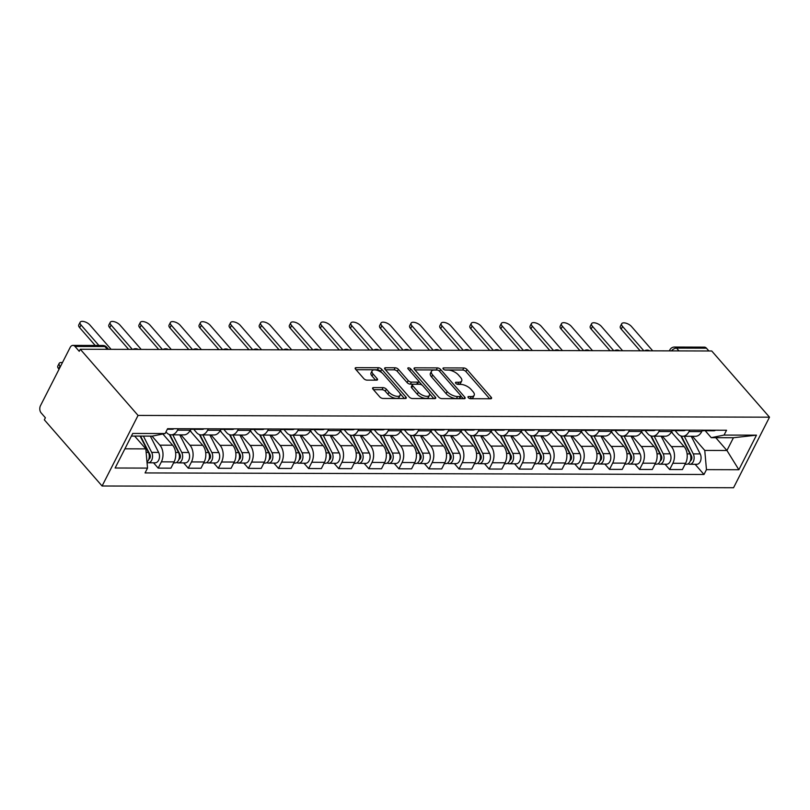 <?xml version="1.0" encoding="UTF-8"?>
<svg xmlns="http://www.w3.org/2000/svg" width="810" height="810" viewBox="0 0 810 810"><rect width="100%" height="100%" fill="white"/><g stroke="black" fill="none" stroke-linecap="round" stroke-linejoin="round"><path stroke-width="1.21" d="M468.251 397.619A1.782 0.8 27 0 0 470.509 398.702L490.627 398.753A2.541 1.144 27 0 0 491.548 398.368A2.541 1.144 27 0 0 491.174 397.214L466.995 369.512A2.541 1.144 27 0 0 463.755 367.963L443.647 367.912A1.782 0.8 27 0 0 442.999 368.185A1.782 0.8 27 0 0 443.262 368.985A1.782 0.8 27 0 0 445.52 370.069L448.132 370.069A8.13 3.665 27 0 1 458.48 375.02L460.505 377.328A8.13 3.665 27 0 1 461.68 380.994A8.13 3.665 27 0 1 458.743 382.229L456.141 382.229A1.782 0.8 27 0 0 455.493 382.502A1.782 0.8 27 0 0 455.757 383.302A1.782 0.8 27 0 0 458.014 384.385L460.627 384.385A8.13 3.665 27 0 1 470.974 389.326L473 391.645A8.13 3.665 27 0 1 474.174 395.31A8.13 3.665 27 0 1 471.238 396.546L468.636 396.546A1.782 0.8 27 0 0 467.988 396.809A1.782 0.8 27 0 0 468.251 397.619M373.531 387.605A2.541 1.144 27 0 0 372.61 387.99A2.541 1.144 27 0 0 372.985 389.134L379.768 396.91A2.541 1.144 27 0 0 383.008 398.459L405.344 398.52A2.541 1.144 27 0 0 406.266 398.135A2.541 1.144 27 0 0 405.891 396.981L381.712 369.279A2.541 1.144 27 0 0 378.472 367.73L356.137 367.669A2.541 1.144 27 0 0 355.215 368.054A2.541 1.144 27 0 0 355.58 369.208L363.781 378.594A2.541 1.144 27 0 0 367.021 380.133L376.579 380.163A2.541 1.144 27 0 0 377.5 379.779A2.541 1.144 27 0 0 377.126 378.634L373.066 373.977A6.794 3.058 27 0 1 372.074 370.909A6.794 3.058 27 0 1 376.923 370.241A6.794 3.058 27 0 1 383.191 373.997L399.107 392.242A6.794 3.058 27 0 1 400.1 395.31A6.794 3.058 27 0 1 395.25 395.979A6.794 3.058 27 0 1 388.982 392.212L386.329 389.175A2.541 1.144 27 0 0 383.089 387.625L373.531 387.605L372.843 388.962M138.054 415.429L80.291 349.252L711.737 350.993L769.5 417.18L138.054 415.429L102.09 486L733.546 487.742L769.5 417.18M438.645 397.072A2.541 1.144 27 0 0 441.875 398.621L464.221 398.682A2.541 1.144 27 0 0 465.142 398.297A2.541 1.144 27 0 0 464.768 397.143L440.589 369.441A2.541 1.144 27 0 0 437.349 367.892L415.014 367.831A2.541 1.144 27 0 0 414.092 368.216A2.541 1.144 27 0 0 414.457 369.37L438.645 397.072M434.778 398.601L412.442 398.54A2.541 1.144 27 0 1 409.202 396.991L385.023 369.289A2.541 1.144 27 0 1 384.649 368.135A2.541 1.144 27 0 1 385.57 367.75L395.128 367.781A2.541 1.144 27 0 1 398.368 369.319L408.179 380.558A2.541 1.144 27 0 0 411.409 382.107L417.757 382.117A2.541 1.144 27 0 0 418.679 381.733A2.541 1.144 27 0 0 418.304 380.589L408.098 368.884A1.782 0.8 27 0 1 407.835 368.084A1.782 0.8 27 0 1 409.101 367.912A1.782 0.8 27 0 1 410.741 368.894L435.334 397.062A2.541 1.144 27 0 1 435.699 398.216A2.541 1.144 27 0 1 434.778 398.601M80.291 349.252L79.238 351.307L74.996 346.447A5.174 3.453 -89.8 0 0 72.92 345.394A5.174 3.453 -89.8 0 0 70.166 347.429L40.5 405.648A5.174 3.453 -89.8 0 0 41.138 412.908L45.38 417.768L44.337 419.823L102.09 486M678.993 350.912L676.553 348.108A5.174 3.453 90.2 0 0 674.477 347.055L704.366 347.136A5.174 3.453 90.2 0 1 706.452 348.189L676.553 348.108A5.174 3.068 138.9 0 0 671.49 350.882M708.892 350.993L706.452 348.189M689.735 430.14L689.006 431.578A11.897 7.928 90.2 0 1 682.678 436.256L695.405 436.296A11.897 7.928 -89.8 0 0 701.733 431.608L702.462 430.181M662.327 436.205L671.389 446.583A11.897 7.928 90.2 0 1 672.857 463.259L685.594 463.29A11.897 7.928 -89.8 0 0 684.116 446.614L671.379 432.024M685.594 463.29L682.395 469.567L669.667 469.537L665.02 464.211M682.678 436.256A11.897 7.928 90.2 0 1 677.889 433.826L674.851 430.343M672.857 463.259L669.667 469.537M659.644 430.059L658.915 431.487A11.897 7.928 90.2 0 1 652.587 436.175L665.314 436.215A11.897 7.928 -89.8 0 0 671.642 431.527L672.371 430.09M634.939 464.13L639.576 469.446L652.303 469.486L655.503 463.209A11.897 7.928 -89.8 0 0 654.024 446.533L641.287 431.943M652.587 436.175A11.897 7.928 90.2 0 1 647.797 433.745L644.77 430.262M632.245 436.124L641.297 446.492A11.897 7.928 90.2 0 1 642.775 463.178L639.576 469.446M629.562 429.978L628.833 431.406A11.897 7.928 90.2 0 1 622.505 436.094L635.232 436.124A11.897 7.928 -89.8 0 0 641.56 431.446L642.289 430.009M604.847 464.049L609.485 469.365L622.222 469.405L625.411 463.128A11.897 7.928 -89.8 0 0 623.943 446.452L611.206 431.851M622.505 436.094A11.897 7.928 90.2 0 1 617.716 433.654L614.679 430.181M602.154 436.033L611.216 446.411A11.897 7.928 90.2 0 1 612.684 463.087L609.485 469.365M599.471 429.897L598.742 431.325A11.897 7.928 90.2 0 1 592.414 436.013L605.141 436.043A11.897 7.928 -89.8 0 0 611.469 431.355L612.198 429.928M574.766 463.968L579.403 469.284L592.13 469.314L595.33 463.047A11.897 7.928 -89.8 0 0 593.851 446.361L581.114 431.77M592.414 436.013A11.897 7.928 90.2 0 1 587.625 433.573L584.587 430.1M572.073 435.952L581.124 446.33A11.897 7.928 90.2 0 1 582.603 463.006L579.403 469.284M569.379 429.806L568.65 431.244A11.897 7.928 90.2 0 1 562.322 435.932L575.059 435.962A11.897 7.928 -89.8 0 0 581.388 431.274L582.117 429.847M544.674 463.887L549.312 469.203L562.039 469.233L565.238 462.955A11.897 7.928 -89.8 0 0 563.77 446.28L551.033 431.69M562.322 435.932A11.897 7.928 90.2 0 1 557.533 433.492L554.506 430.019M541.981 435.871L551.033 446.249A11.897 7.928 90.2 0 1 552.511 462.925L549.312 469.203M539.298 429.725L538.569 431.163A11.897 7.928 90.2 0 1 532.241 435.841L544.968 435.881A11.897 7.928 -89.8 0 0 551.296 431.193L552.025 429.766M514.583 463.796L519.23 469.111L531.957 469.152L535.157 462.875A11.897 7.928 -89.8 0 0 533.679 446.199L520.941 431.608M532.241 435.841A11.897 7.928 90.2 0 1 527.452 433.411L524.414 429.928M511.89 435.79L520.952 446.168A11.897 7.928 90.2 0 1 522.42 462.844L519.23 469.111M509.207 429.644L508.477 431.072A11.897 7.928 90.2 0 1 502.149 435.76L514.876 435.8A11.897 7.928 -89.8 0 0 521.205 431.112L521.944 429.675M484.501 463.715L489.139 469.03L501.866 469.071L505.065 462.793A11.897 7.928 -89.8 0 0 503.587 446.118L490.86 431.527M502.149 435.76A11.897 7.928 90.2 0 1 497.36 433.33L494.333 429.847M481.808 435.709L490.86 446.077A11.897 7.928 90.2 0 1 492.338 462.763L489.139 469.03M479.125 429.563L478.396 430.991A11.897 7.928 90.2 0 1 472.068 435.679L484.795 435.709A11.897 7.928 -89.8 0 0 491.123 431.031L491.852 429.594M454.41 463.634L459.047 468.95L471.784 468.99L474.974 462.712A11.897 7.928 -89.8 0 0 473.506 446.037L460.768 431.436M472.068 435.679A11.897 7.928 90.2 0 1 467.279 433.239L464.241 429.766M451.717 435.618L460.779 445.996A11.897 7.928 90.2 0 1 462.247 462.672L459.047 468.95M449.034 429.472L448.305 430.91A11.897 7.928 90.2 0 1 441.976 435.598L454.704 435.628A11.897 7.928 -89.8 0 0 461.032 430.94L461.761 429.513M424.329 463.553L428.966 468.868L441.693 468.899L444.892 462.632A11.897 7.928 -89.8 0 0 443.414 445.945L430.677 431.355M441.976 435.598A11.897 7.928 90.2 0 1 437.187 433.158L434.15 429.685M421.635 435.537L430.687 445.915A11.897 7.928 90.2 0 1 432.165 462.591L428.966 468.868M418.952 429.391L418.213 430.829A11.897 7.928 90.2 0 1 411.885 435.517L424.622 435.547A11.897 7.928 -89.8 0 0 430.95 430.859L431.679 429.432M394.237 463.472L398.874 468.787L411.601 468.818L414.801 462.54A11.897 7.928 -89.8 0 0 413.333 445.865L400.596 431.274M411.885 435.517A11.897 7.928 90.2 0 1 407.096 433.077L404.068 429.604M391.544 435.456L400.596 445.834A11.897 7.928 90.2 0 1 402.074 462.51L398.874 468.787M388.861 429.31L388.132 430.748A11.897 7.928 90.2 0 1 381.804 435.426L394.531 435.466A11.897 7.928 -89.8 0 0 400.859 430.778L401.588 429.351M364.146 463.381L368.793 468.696L381.52 468.737L384.72 462.459A11.897 7.928 -89.8 0 0 383.241 445.783L370.504 431.193M381.804 435.426A11.897 7.928 90.2 0 1 377.014 432.996L373.977 429.513M361.452 435.375L370.514 445.753A11.897 7.928 90.2 0 1 371.982 462.429L368.793 468.696M358.769 429.229L358.04 430.657A11.897 7.928 90.2 0 1 351.712 435.345L364.439 435.385A11.897 7.928 -89.8 0 0 370.767 430.697L371.507 429.259M334.064 463.3L338.701 468.615L351.429 468.656L354.628 462.378A11.897 7.928 -89.8 0 0 353.15 445.702L340.423 431.112M351.712 435.345A11.897 7.928 90.2 0 1 346.923 432.915L343.896 429.432M331.371 435.294L340.423 445.662A11.897 7.928 90.2 0 1 341.901 462.348L338.701 468.615M328.688 429.148L327.959 430.576A11.897 7.928 90.2 0 1 321.631 435.264L334.358 435.294A11.897 7.928 -89.8 0 0 340.686 430.616L341.415 429.178M303.973 463.219L308.61 468.534L321.347 468.575L324.537 462.297A11.897 7.928 -89.8 0 0 323.068 445.621L310.331 431.021M321.631 435.264A11.897 7.928 90.2 0 1 316.842 432.824L313.804 429.351M301.279 435.203L310.341 445.581A11.897 7.928 90.2 0 1 311.809 462.257L308.61 468.534M298.596 429.057L297.867 430.495A11.897 7.928 90.2 0 1 291.539 435.183L304.266 435.213A11.897 7.928 -89.8 0 0 310.594 430.525L311.324 429.097M273.891 463.138L278.529 468.453L291.256 468.484L294.455 462.216A11.897 7.928 -89.8 0 0 292.977 445.53L280.24 430.94M291.539 435.183A11.897 7.928 90.2 0 1 286.75 432.742L283.713 429.27M271.198 435.122L280.25 445.5A11.897 7.928 90.2 0 1 281.728 462.176L278.529 468.453M268.515 428.976L267.776 430.414A11.897 7.928 90.2 0 1 261.448 435.102L274.185 435.132A11.897 7.928 -89.8 0 0 280.513 430.444L281.242 429.017M243.8 463.057L248.437 468.372L261.174 468.403L264.364 462.125A11.897 7.928 -89.8 0 0 262.896 445.449L250.158 430.859M261.448 435.102A11.897 7.928 90.2 0 1 256.659 432.661L253.631 429.189M241.107 435.041L250.168 445.419A11.897 7.928 90.2 0 1 251.637 462.095L248.437 468.372M238.423 428.895L237.694 430.333A11.897 7.928 90.2 0 1 231.366 435.01L244.094 435.051A11.897 7.928 -89.8 0 0 250.422 430.363L251.151 428.935M213.708 462.966L218.356 468.281L231.083 468.322L234.282 462.044A11.897 7.928 -89.8 0 0 232.804 445.368L220.067 430.778M231.366 435.01A11.897 7.928 90.2 0 1 226.577 432.58L223.54 429.097M211.025 434.96L220.077 445.338A11.897 7.928 90.2 0 1 221.545 462.014L218.356 468.281M208.332 428.814L207.603 430.242A11.897 7.928 90.2 0 1 201.275 434.929L214.002 434.97A11.897 7.928 -89.8 0 0 220.34 430.282L221.069 428.844M183.627 462.885L188.264 468.2L200.991 468.241L204.191 461.963A11.897 7.928 -89.8 0 0 202.723 445.287L189.985 430.697M201.275 434.929A11.897 7.928 90.2 0 1 196.486 432.5L193.458 429.017M180.934 434.879L189.985 445.247A11.897 7.928 90.2 0 1 191.464 461.933L188.264 468.2M178.251 428.733L177.522 430.161A11.897 7.928 90.2 0 1 171.194 434.849L183.921 434.879A11.897 7.928 -89.8 0 0 190.249 430.201L190.978 428.763M153.535 462.804L158.183 468.119L170.91 468.16L174.109 461.882A11.897 7.928 -89.8 0 0 172.631 445.206L162.85 433.998M171.194 434.849A11.897 7.928 90.2 0 1 166.404 432.408L165.969 431.912M152.007 436.124L159.904 445.166A11.897 7.928 90.2 0 1 161.372 461.842L158.183 468.119M692.418 436.286L704.761 450.431L726.934 450.492L733.435 437.734L711.261 437.673L704.943 430.434M715.767 437.683L726.934 450.492L738.862 469.729L706.462 469.638L704.761 450.431M711.261 437.673L724.069 435.081L756.469 435.162L738.862 469.729M124.902 448.821L145.83 448.882L147.531 468.099L145.061 472.929L703.991 474.478L706.462 469.638M147.531 468.099L115.121 468.008L132.739 433.441L165.139 433.532L152.331 436.124L131.402 436.074M724.069 435.081L726.529 430.242L167.599 428.703L165.139 433.532M145.83 448.882L134.652 436.084M695.112 464.302L703.991 474.478M756.469 435.162L733.435 437.734M469.901 398.601L470.185 398.611A8.13 3.665 27 0 0 473.131 397.366L474.174 395.31M461.68 380.994L460.637 383.059A8.13 3.665 27 0 1 457.69 384.294L457.407 384.294M489.675 398.753L465.942 371.567A2.541 1.144 27 0 0 462.712 370.028L444.913 369.978M437.015 370.038A2.541 1.144 27 0 0 436.296 369.947L414.923 369.897M463.259 398.682L460.941 396.019M460.252 396.515A1.782 0.8 27 0 0 460.9 396.252A1.782 0.8 27 0 0 460.637 395.442L439.415 371.122A1.782 0.8 27 0 0 437.147 370.038L434.403 370.038A8.13 3.665 27 0 0 431.467 371.274A8.13 3.665 27 0 0 432.641 374.949L447.15 391.564A8.13 3.665 27 0 0 457.508 396.515L460.252 396.515L459.209 398.581A1.782 0.8 27 0 0 459.847 398.307L460.9 396.252M431.467 371.274L430.414 373.329A8.13 3.665 27 0 0 431.598 377.004L432.641 374.949M459.209 398.581L456.465 398.571A8.13 3.665 27 0 1 446.108 393.63L431.598 377.004M385.479 369.816L394.085 369.836L395.128 367.781M418.679 381.733L417.626 383.788A2.541 1.144 27 0 1 416.704 384.183L410.366 384.163A2.541 1.144 27 0 1 407.126 382.614L397.325 371.375A2.541 1.144 27 0 0 394.085 369.836M418.709 381.277L422.071 385.135M429.28 393.397L433.826 398.601M418.355 392.222A6.794 3.058 27 0 0 424.622 395.989A6.794 3.058 27 0 0 429.472 395.32A6.794 3.058 27 0 0 428.48 392.242L422.871 385.823A2.541 1.144 27 0 0 419.641 384.274L413.292 384.254A2.541 1.144 27 0 0 412.371 384.649A2.541 1.144 27 0 0 412.746 385.793L418.355 392.222L417.302 394.278A6.794 3.058 27 0 0 423.579 398.044A6.794 3.058 27 0 0 428.419 397.376L429.472 395.32M412.371 384.649L411.328 386.704A2.541 1.144 27 0 0 411.693 387.848L412.746 385.793M417.302 394.278L411.693 387.848M400.1 395.31L399.046 397.366A6.794 3.058 27 0 1 394.207 398.034A6.794 3.058 27 0 1 387.929 394.267L385.276 391.23A2.541 1.144 27 0 0 382.047 389.691L373.44 389.661M372.074 370.909L371.031 372.964A6.794 3.058 27 0 0 372.013 376.032L373.066 373.977M375.617 380.163L372.013 376.032M381.986 372.853L380.659 371.334A2.541 1.144 27 0 0 377.43 369.785L356.046 369.735M404.382 398.51L399.907 393.387M680.856 435.932L689.978 453.873A6.47 4.313 90.2 0 1 690.404 460.677A6.47 4.313 90.2 0 1 686.526 464.272L685.088 464.272M671.662 431.497L672.695 433.532M690.069 454.076L691.163 455.321M681.382 436.094L691.467 455.929A3.108 2.066 90.2 0 1 690.353 460.819M684.298 436.266L693.259 453.883A6.47 4.313 90.2 0 1 693.684 460.688A6.47 4.313 90.2 0 1 689.806 464.282A6.47 4.313 90.2 0 1 688.166 463.796M691.234 436.286L700.194 453.904A6.47 4.313 90.2 0 1 700.63 460.708A6.47 4.313 90.2 0 1 696.752 464.302L689.806 464.282M705.257 430.262L705.287 430.272A6.47 4.313 -89.8 0 0 706.897 430.748A6.47 4.313 -89.8 0 0 708.649 430.191M706.897 430.748L713.833 430.768A6.47 4.313 -89.8 0 0 715.594 430.211M640.133 350.801L621.209 329.113A5.954 2.683 -153 0 1 620.338 326.43L621.705 323.747A5.954 2.683 27 0 0 622.566 326.44L643.839 350.811M702.179 430.738L703.617 430.738A6.47 4.313 -89.8 0 0 705.368 430.181M652.708 350.831L631.435 326.46A5.954 2.683 27 0 0 625.948 323.17A5.954 2.683 27 0 0 621.705 323.747M650.764 435.851L659.887 453.792A6.47 4.313 90.2 0 1 660.322 460.596A6.47 4.313 90.2 0 1 656.444 464.191L655.006 464.191M628.833 431.406L641.56 431.446L642.603 433.441M659.978 453.985L661.071 455.24M651.301 436.013L661.385 455.848A3.108 2.066 90.2 0 1 660.271 460.728M654.207 436.185L663.167 453.802A6.47 4.313 90.2 0 1 663.592 460.606A6.47 4.313 90.2 0 1 659.725 464.201A6.47 4.313 90.2 0 1 658.085 463.715M661.152 436.195L670.113 453.823A6.47 4.313 90.2 0 1 670.538 460.627A6.47 4.313 90.2 0 1 666.66 464.221L659.725 464.201M620.673 435.77L629.805 453.711A6.47 4.313 90.2 0 1 630.231 460.515A6.47 4.313 90.2 0 1 626.353 464.11L624.915 464.1M611.489 431.325L612.522 433.36M629.896 453.904L630.99 455.159M621.209 435.932L631.294 455.767A3.108 2.066 90.2 0 1 630.18 460.647M624.115 436.094L633.076 453.721A6.47 4.313 90.2 0 1 633.511 460.515A6.47 4.313 90.2 0 1 629.633 464.12A6.47 4.313 90.2 0 1 627.993 463.624M631.061 436.114L640.021 453.742A6.47 4.313 90.2 0 1 640.447 460.536A6.47 4.313 90.2 0 1 636.579 464.14L629.633 464.12M675.165 430.171L675.196 430.191A6.47 4.313 -89.8 0 0 676.806 430.667A6.47 4.313 -89.8 0 0 678.567 430.11M676.806 430.667L683.751 430.687A6.47 4.313 -89.8 0 0 685.503 430.13M610.041 350.72L591.118 329.032A5.954 2.683 -153 0 1 590.247 326.339L591.614 323.666A5.954 2.683 27 0 0 592.485 326.359L613.747 350.73M672.087 430.657L673.525 430.657A6.47 4.313 -89.8 0 0 675.287 430.1M622.617 350.75L601.354 326.379A5.954 2.683 27 0 0 595.856 323.079A5.954 2.683 27 0 0 591.614 323.666M645.084 430.09L645.114 430.11A6.47 4.313 -89.8 0 0 646.724 430.586A6.47 4.313 -89.8 0 0 648.476 430.029M646.724 430.586L653.66 430.606A6.47 4.313 -89.8 0 0 655.422 430.049M579.96 350.639L561.026 328.951A5.954 2.683 -153 0 1 560.166 326.258L561.522 323.585A5.954 2.683 27 0 0 562.393 326.278L583.666 350.649M642.006 430.566L643.444 430.576A6.47 4.313 -89.8 0 0 645.195 430.019M592.535 350.669L571.263 326.298A5.954 2.683 27 0 0 565.775 322.998A5.954 2.683 27 0 0 561.522 323.585M590.591 435.689L599.714 453.63A6.47 4.313 90.2 0 1 600.139 460.424A6.47 4.313 90.2 0 1 596.271 464.029L594.834 464.019M581.398 431.244L582.43 433.279M599.805 453.823L600.899 455.068M591.128 435.851L601.212 455.686A3.108 2.066 90.2 0 1 600.099 460.566M594.034 436.013L602.994 453.64A6.47 4.313 90.2 0 1 603.42 460.434A6.47 4.313 90.2 0 1 599.542 464.039A6.47 4.313 90.2 0 1 597.912 463.543M600.969 436.033L609.93 453.661A6.47 4.313 90.2 0 1 610.365 460.455A6.47 4.313 90.2 0 1 606.487 464.049L599.542 464.039M560.5 435.608L569.622 453.549A6.47 4.313 90.2 0 1 570.058 460.343A6.47 4.313 90.2 0 1 566.18 463.938L564.742 463.938M538.569 431.163L551.296 431.193L552.349 433.198M569.724 453.742L570.817 454.987M561.036 435.77L571.121 455.595A3.108 2.066 90.2 0 1 570.007 460.485M563.942 435.932L572.903 453.549A6.47 4.313 90.2 0 1 573.338 460.353A6.47 4.313 90.2 0 1 569.46 463.948A6.47 4.313 90.2 0 1 567.82 463.462M570.888 435.952L579.849 453.57A6.47 4.313 90.2 0 1 580.274 460.374A6.47 4.313 90.2 0 1 576.396 463.968L569.46 463.948M530.418 435.517L539.541 453.458A6.47 4.313 90.2 0 1 539.966 460.262A6.47 4.313 90.2 0 1 536.088 463.857L534.651 463.857M521.225 431.082L522.258 433.117M539.632 453.661L540.726 454.906M530.945 435.679L541.029 455.514A3.108 2.066 90.2 0 1 539.916 460.404M533.861 435.851L542.822 453.468A6.47 4.313 90.2 0 1 543.247 460.272A6.47 4.313 90.2 0 1 539.369 463.867A6.47 4.313 90.2 0 1 537.729 463.381M540.797 435.871L549.757 453.489A6.47 4.313 90.2 0 1 550.192 460.293A6.47 4.313 90.2 0 1 546.315 463.887L539.369 463.867M614.992 430.009L615.023 430.029A6.47 4.313 -89.8 0 0 616.633 430.495A6.47 4.313 -89.8 0 0 618.384 429.948M616.633 430.495L623.578 430.515A6.47 4.313 -89.8 0 0 625.33 429.968M549.869 350.548L530.945 328.87A5.954 2.683 -153 0 1 530.074 326.177L531.441 323.504A5.954 2.683 27 0 0 532.302 326.187L553.574 350.558M611.914 430.485L613.352 430.495A6.47 4.313 -89.8 0 0 615.114 429.938M562.444 350.588L541.181 326.217A5.954 2.683 27 0 0 535.683 322.917A5.954 2.683 27 0 0 531.441 323.504M584.911 429.928L584.931 429.948A6.47 4.313 -89.8 0 0 586.541 430.414A6.47 4.313 -89.8 0 0 588.303 429.857M586.541 430.414L593.487 430.434A6.47 4.313 -89.8 0 0 595.249 429.877M519.777 350.467L500.853 328.779A5.954 2.683 -153 0 1 499.993 326.096L501.349 323.423A5.954 2.683 27 0 0 502.22 326.106L523.483 350.477M581.833 430.404L583.271 430.404A6.47 4.313 -89.8 0 0 585.022 429.857M532.362 350.507L511.09 326.136A5.954 2.683 27 0 0 505.592 322.836A5.954 2.683 27 0 0 501.349 323.423M554.82 429.847L554.85 429.857A6.47 4.313 -89.8 0 0 556.46 430.333A6.47 4.313 -89.8 0 0 558.212 429.776M556.46 430.333L563.396 430.353A6.47 4.313 -89.8 0 0 565.157 429.796M489.696 350.386L470.772 328.698A5.954 2.683 -153 0 1 469.901 326.015L471.268 323.332A5.954 2.683 27 0 0 472.129 326.025L493.401 350.396M551.742 430.323L553.179 430.323A6.47 4.313 -89.8 0 0 554.931 429.766M502.271 350.416L480.998 326.045A5.954 2.683 27 0 0 475.51 322.755A5.954 2.683 27 0 0 471.268 323.332M500.327 435.436L509.45 453.377A6.47 4.313 90.2 0 1 509.885 460.181A6.47 4.313 90.2 0 1 506.007 463.776L504.569 463.776M478.396 430.991L491.123 431.031L492.166 433.026M509.551 453.57L510.634 454.825M500.863 435.598L510.948 455.433A3.108 2.066 90.2 0 1 509.834 460.313M503.769 435.77L512.73 453.387A6.47 4.313 90.2 0 1 513.155 460.191A6.47 4.313 90.2 0 1 509.287 463.786A6.47 4.313 90.2 0 1 507.647 463.3M510.715 435.78L519.676 453.408A6.47 4.313 90.2 0 1 520.101 460.212A6.47 4.313 90.2 0 1 516.223 463.806L509.287 463.786M524.728 429.756L524.758 429.776A6.47 4.313 -89.8 0 0 526.368 430.252A6.47 4.313 -89.8 0 0 528.13 429.695M526.368 430.252L533.314 430.272A6.47 4.313 -89.8 0 0 535.066 429.715M459.604 350.305L440.68 328.617A5.954 2.683 -153 0 1 439.81 325.924L441.177 323.251A5.954 2.683 27 0 0 442.047 325.944L463.31 350.315M521.65 430.242L523.088 430.242A6.47 4.313 -89.8 0 0 524.85 429.685M472.179 350.335L450.917 325.964A5.954 2.683 27 0 0 445.419 322.663A5.954 2.683 27 0 0 441.177 323.251M470.235 435.355L479.368 453.296A6.47 4.313 90.2 0 1 479.793 460.1A6.47 4.313 90.2 0 1 475.916 463.695L474.478 463.684M448.305 430.91L461.032 430.94L462.085 432.945M479.459 453.489L480.553 454.744M470.772 435.517L480.856 455.352A3.108 2.066 90.2 0 1 479.743 460.232M473.678 435.679L482.638 453.306A6.47 4.313 90.2 0 1 483.074 460.1A6.47 4.313 90.2 0 1 479.196 463.705A6.47 4.313 90.2 0 1 477.556 463.209M480.624 435.699L489.584 453.327A6.47 4.313 90.2 0 1 490.02 460.12A6.47 4.313 90.2 0 1 486.142 463.725L479.196 463.705M494.647 429.675L494.677 429.695A6.47 4.313 -89.8 0 0 496.287 430.171A6.47 4.313 -89.8 0 0 498.039 429.614M496.287 430.171L503.223 430.191A6.47 4.313 -89.8 0 0 504.984 429.634M429.523 350.214L410.589 328.536A5.954 2.683 -153 0 1 409.728 325.843L411.085 323.17A5.954 2.683 27 0 0 411.956 325.863L433.228 350.234M491.569 430.15L493.007 430.161A6.47 4.313 -89.8 0 0 494.758 429.604M442.098 350.254L420.825 325.883A5.954 2.683 27 0 0 415.338 322.582A5.954 2.683 27 0 0 411.085 323.17M440.154 435.274L449.277 453.215A6.47 4.313 90.2 0 1 449.702 460.009A6.47 4.313 90.2 0 1 445.834 463.614L444.396 463.603M430.96 430.829L431.993 432.864M449.368 453.408L450.461 454.653M440.691 435.436L450.775 455.271A3.108 2.066 90.2 0 1 449.661 460.151M443.596 435.598L452.557 453.225A6.47 4.313 90.2 0 1 452.982 460.019A6.47 4.313 90.2 0 1 449.104 463.624A6.47 4.313 90.2 0 1 447.474 463.128M450.542 435.618L459.503 453.246A6.47 4.313 90.2 0 1 459.928 460.039A6.47 4.313 90.2 0 1 456.05 463.634L449.104 463.624M464.555 429.594L464.586 429.614A6.47 4.313 -89.8 0 0 466.195 430.08A6.47 4.313 -89.8 0 0 467.947 429.533M466.195 430.08L473.141 430.1A6.47 4.313 -89.8 0 0 474.893 429.553M399.431 350.133L380.508 328.455A5.954 2.683 -153 0 1 379.637 325.762L381.004 323.089A5.954 2.683 27 0 0 381.864 325.772L403.137 350.143M461.477 430.069L462.915 430.08A6.47 4.313 -89.8 0 0 464.677 429.523M412.007 350.173L390.744 325.802A5.954 2.683 27 0 0 385.246 322.501A5.954 2.683 27 0 0 381.004 323.089M410.062 435.193L419.185 453.134A6.47 4.313 90.2 0 1 419.62 459.928A6.47 4.313 90.2 0 1 415.743 463.522L414.305 463.522M400.879 430.748L401.912 432.783M419.286 453.327L420.38 454.572M410.599 435.355L420.684 455.179A3.108 2.066 90.2 0 1 419.57 460.07M413.505 435.517L422.466 453.134A6.47 4.313 90.2 0 1 422.901 459.938A6.47 4.313 90.2 0 1 419.023 463.533A6.47 4.313 90.2 0 1 417.383 463.047M420.451 435.537L429.411 453.154A6.47 4.313 90.2 0 1 429.837 459.958A6.47 4.313 90.2 0 1 425.969 463.553L419.023 463.533M434.474 429.513L434.494 429.533A6.47 4.313 -89.8 0 0 436.104 429.999A6.47 4.313 -89.8 0 0 437.866 429.442M436.104 429.999L443.05 430.019A6.47 4.313 -89.8 0 0 444.811 429.462M369.34 350.052L350.416 328.364A5.954 2.683 -153 0 1 349.555 325.681L350.912 323.008A5.954 2.683 27 0 0 351.783 325.691L373.046 350.062M431.396 429.988L432.834 429.988A6.47 4.313 -89.8 0 0 434.585 429.442M381.925 350.092L360.652 325.721A5.954 2.683 27 0 0 355.155 322.421A5.954 2.683 27 0 0 350.912 323.008M379.981 435.102L389.104 453.043A6.47 4.313 90.2 0 1 389.529 459.847A6.47 4.313 90.2 0 1 385.651 463.442L384.213 463.442M370.788 430.667L371.82 432.702M389.195 453.246L390.288 454.491M380.508 435.264L390.592 455.099A3.108 2.066 90.2 0 1 389.488 459.989M383.424 435.436L392.384 453.053A6.47 4.313 90.2 0 1 392.809 459.857A6.47 4.313 90.2 0 1 388.932 463.452A6.47 4.313 90.2 0 1 387.291 462.966M390.359 435.456L399.32 453.074A6.47 4.313 90.2 0 1 399.755 459.877A6.47 4.313 90.2 0 1 395.877 463.472L388.932 463.452M404.382 429.432L404.413 429.442A6.47 4.313 -89.8 0 0 406.023 429.918A6.47 4.313 -89.8 0 0 407.774 429.361M406.023 429.918L412.968 429.938A6.47 4.313 -89.8 0 0 414.72 429.381M339.258 349.971L320.335 328.283A5.954 2.683 -153 0 1 319.464 325.6L320.831 322.917A5.954 2.683 27 0 0 321.692 325.61L342.964 349.981M401.304 429.908L402.742 429.908A6.47 4.313 -89.8 0 0 404.494 429.351M351.834 350.001L330.561 325.63A5.954 2.683 27 0 0 325.073 322.339A5.954 2.683 27 0 0 320.831 322.917M349.89 435.021L359.012 452.962A6.47 4.313 90.2 0 1 359.448 459.766A6.47 4.313 90.2 0 1 355.57 463.36L354.132 463.36M340.696 430.586L341.729 432.611M359.113 453.154L360.197 454.41M350.426 435.183L360.511 455.017A3.108 2.066 90.2 0 1 359.397 459.898M353.332 435.355L362.293 452.972A6.47 4.313 90.2 0 1 362.718 459.776A6.47 4.313 90.2 0 1 358.85 463.371A6.47 4.313 90.2 0 1 357.21 462.885M360.278 435.365L369.238 452.992A6.47 4.313 90.2 0 1 369.664 459.796A6.47 4.313 90.2 0 1 365.786 463.391L358.85 463.371M374.291 429.341L374.321 429.361A6.47 4.313 -89.8 0 0 375.931 429.837A6.47 4.313 -89.8 0 0 377.693 429.28M375.931 429.837L382.877 429.857A6.47 4.313 -89.8 0 0 384.628 429.3M309.167 349.89L290.243 328.202A5.954 2.683 -153 0 1 289.383 325.509L290.739 322.836A5.954 2.683 27 0 0 291.61 325.529L312.873 349.9M371.213 429.826L372.651 429.826A6.47 4.313 -89.8 0 0 374.412 429.27M321.752 349.92L300.48 325.549A5.954 2.683 27 0 0 294.982 322.248A5.954 2.683 27 0 0 290.739 322.836M319.808 434.94L328.931 452.881A6.47 4.313 90.2 0 1 329.356 459.685A6.47 4.313 90.2 0 1 325.478 463.279L324.041 463.269M310.615 430.495L311.647 432.53M329.022 453.074L330.115 454.329M320.335 435.102L330.419 454.936A3.108 2.066 90.2 0 1 329.305 459.817M323.241 435.264L332.201 452.891A6.47 4.313 90.2 0 1 332.637 459.685A6.47 4.313 90.2 0 1 328.759 463.29A6.47 4.313 90.2 0 1 327.118 462.793M330.186 435.284L339.147 452.911A6.47 4.313 90.2 0 1 339.582 459.705A6.47 4.313 90.2 0 1 335.704 463.31L328.759 463.29M344.209 429.259L344.24 429.28A6.47 4.313 -89.8 0 0 345.85 429.756A6.47 4.313 -89.8 0 0 347.601 429.199M345.85 429.756L352.785 429.776A6.47 4.313 -89.8 0 0 354.547 429.219M279.085 349.798L260.152 328.121A5.954 2.683 -153 0 1 259.291 325.428L260.658 322.755A5.954 2.683 27 0 0 261.519 325.448L282.791 349.809M341.132 429.735L342.569 429.745A6.47 4.313 -89.8 0 0 344.321 429.189M291.661 349.839L270.388 325.468A5.954 2.683 27 0 0 264.9 322.167A5.954 2.683 27 0 0 260.658 322.755M289.717 434.859L298.839 452.8A6.47 4.313 90.2 0 1 299.265 459.594A6.47 4.313 90.2 0 1 295.397 463.199L293.959 463.188M280.523 430.414L281.556 432.449M298.93 452.992L300.024 454.238M290.253 435.021L300.338 454.856A3.108 2.066 90.2 0 1 299.224 459.736M293.159 435.183L302.12 452.81A6.47 4.313 90.2 0 1 302.545 459.604A6.47 4.313 90.2 0 1 298.667 463.209A6.47 4.313 90.2 0 1 297.037 462.712M300.105 435.203L309.066 452.83A6.47 4.313 90.2 0 1 309.491 459.624A6.47 4.313 90.2 0 1 305.613 463.219L298.667 463.209M314.118 429.178L314.148 429.199A6.47 4.313 -89.8 0 0 315.758 429.664A6.47 4.313 -89.8 0 0 317.51 429.118M315.758 429.664L322.704 429.685A6.47 4.313 -89.8 0 0 324.456 429.138M248.994 349.717L230.07 328.04A5.954 2.683 -153 0 1 229.2 325.347L230.566 322.674A5.954 2.683 27 0 0 231.427 325.357L252.7 349.728M311.04 429.654L312.478 429.664A6.47 4.313 -89.8 0 0 314.24 429.108M261.569 349.758L240.307 325.387A5.954 2.683 27 0 0 234.809 322.086A5.954 2.683 27 0 0 230.566 322.674M259.625 434.778L268.748 452.719A6.47 4.313 90.2 0 1 269.183 459.513A6.47 4.313 90.2 0 1 265.305 463.107L263.868 463.107M250.442 430.333L251.475 432.368M268.849 452.911L269.943 454.157M260.162 434.94L270.246 454.764A3.108 2.066 90.2 0 1 269.133 459.655M263.068 435.102L272.028 452.719A6.47 4.313 90.2 0 1 272.464 459.523A6.47 4.313 90.2 0 1 268.586 463.117A6.47 4.313 90.2 0 1 266.946 462.632M270.014 435.122L278.974 452.739A6.47 4.313 90.2 0 1 279.399 459.543A6.47 4.313 90.2 0 1 275.532 463.138L268.586 463.117M284.037 429.097L284.057 429.118A6.47 4.313 -89.8 0 0 285.667 429.583A6.47 4.313 -89.8 0 0 287.428 429.027M285.667 429.583L292.613 429.604A6.47 4.313 -89.8 0 0 294.374 429.047M218.902 349.636L199.979 327.949A5.954 2.683 -153 0 1 199.118 325.266L200.475 322.593A5.954 2.683 27 0 0 201.346 325.276L222.608 349.647M280.959 429.573L282.396 429.573A6.47 4.313 -89.8 0 0 284.148 429.027M231.488 349.677L210.215 325.306A5.954 2.683 27 0 0 204.717 322.005A5.954 2.683 27 0 0 200.475 322.593M229.544 434.686L238.666 452.628A6.47 4.313 90.2 0 1 239.092 459.432A6.47 4.313 90.2 0 1 235.214 463.026L233.776 463.026M220.35 430.252L221.383 432.287M238.758 452.83L239.851 454.076M230.081 434.849L240.165 454.683A3.108 2.066 90.2 0 1 239.051 459.574M232.986 435.021L241.947 452.638A6.47 4.313 90.2 0 1 242.372 459.442A6.47 4.313 90.2 0 1 238.494 463.036A6.47 4.313 90.2 0 1 236.854 462.55M239.922 435.041L248.883 452.658A6.47 4.313 90.2 0 1 249.318 459.462A6.47 4.313 90.2 0 1 245.44 463.057L238.494 463.036M253.945 429.017L253.975 429.027A6.47 4.313 -89.8 0 0 255.585 429.502A6.47 4.313 -89.8 0 0 257.337 428.946M255.585 429.502L262.531 429.523A6.47 4.313 -89.8 0 0 264.283 428.966M188.821 349.555L169.898 327.868A5.954 2.683 -153 0 1 169.027 325.185L170.394 322.501A5.954 2.683 27 0 0 171.254 325.195L192.527 349.566M250.867 429.492L252.305 429.492A6.47 4.313 -89.8 0 0 254.056 428.935M201.396 349.586L180.124 325.215A5.954 2.683 27 0 0 174.636 321.924A5.954 2.683 27 0 0 170.394 322.501M199.452 434.606L208.575 452.547A6.47 4.313 90.2 0 1 209.01 459.351A6.47 4.313 90.2 0 1 205.132 462.945L203.695 462.945M190.259 430.171L191.292 432.196M208.676 452.739L209.76 453.995M199.989 434.767L210.073 454.602A3.108 2.066 90.2 0 1 208.96 459.483M202.895 434.94L211.856 452.557A6.47 4.313 90.2 0 1 212.281 459.361A6.47 4.313 90.2 0 1 208.413 462.955A6.47 4.313 90.2 0 1 206.773 462.469M209.841 434.95L218.801 452.577A6.47 4.313 90.2 0 1 219.226 459.381A6.47 4.313 90.2 0 1 215.349 462.976L208.413 462.955M223.854 428.925L223.884 428.946A6.47 4.313 -89.8 0 0 225.494 429.421A6.47 4.313 -89.8 0 0 227.256 428.865M225.494 429.421L232.44 429.442A6.47 4.313 -89.8 0 0 234.191 428.885M158.73 349.475L139.806 327.787A5.954 2.683 -153 0 1 138.945 325.093L140.302 322.421A5.954 2.683 27 0 0 141.173 325.114L162.435 349.485M220.776 429.411L222.213 429.411A6.47 4.313 -89.8 0 0 223.975 428.854M171.315 349.505L150.042 325.134A5.954 2.683 27 0 0 144.544 321.833A5.954 2.683 27 0 0 140.302 322.421M169.371 434.524L178.494 452.466A6.47 4.313 90.2 0 1 178.919 459.27A6.47 4.313 90.2 0 1 175.041 462.864L173.603 462.854M178.585 452.658L179.678 453.914M169.898 434.686L179.982 454.521A3.108 2.066 90.2 0 1 178.868 459.402M172.803 434.849L181.764 452.476A6.47 4.313 90.2 0 1 182.199 459.27A6.47 4.313 90.2 0 1 178.321 462.875A6.47 4.313 90.2 0 1 176.681 462.378M179.749 434.869L188.71 452.496A6.47 4.313 90.2 0 1 189.145 459.29A6.47 4.313 90.2 0 1 185.267 462.895L178.321 462.875M193.772 428.844L193.803 428.865A6.47 4.313 -89.8 0 0 195.412 429.341A6.47 4.313 -89.8 0 0 197.164 428.784M195.412 429.341L202.348 429.361A6.47 4.313 -89.8 0 0 204.11 428.804M128.648 349.383L109.715 327.706A5.954 2.683 -153 0 1 108.854 325.012L110.221 322.339A5.954 2.683 27 0 0 111.081 325.033L132.354 349.393M190.694 429.32L192.132 429.33A6.47 4.313 -89.8 0 0 193.884 428.774M141.223 349.424L119.951 325.053A5.954 2.683 27 0 0 114.463 321.752A5.954 2.683 27 0 0 110.221 322.339M140.12 436.094L148.402 452.385A6.47 4.313 90.2 0 1 146.985 462.024M148.493 452.577L149.587 453.823M62.441 362.596A5.954 2.683 27 0 0 59.16 363.406A5.954 2.683 27 0 0 60.031 366.09L60.426 366.545M140.576 436.094L149.901 454.43A3.108 2.066 90.2 0 1 148.787 459.321M143.4 436.104L151.683 452.395A6.47 4.313 90.2 0 1 152.108 459.189A6.47 4.313 90.2 0 1 148.23 462.793A6.47 4.313 90.2 0 1 147.035 462.53M150.346 436.124L158.628 452.415A6.47 4.313 90.2 0 1 159.054 459.209A6.47 4.313 90.2 0 1 155.176 462.804L148.23 462.793M59.059 369.218L58.664 368.763A5.954 2.683 -153 0 1 57.804 366.079L59.16 363.406M167.316 429.259L172.267 429.27A6.47 4.313 -89.8 0 0 174.018 428.723M95.195 345.455L79.633 327.625A5.954 2.683 -153 0 1 78.762 324.932L80.129 322.258A5.954 2.683 27 0 0 80.99 324.942L98.901 345.465M111.132 349.343L89.87 324.972A5.954 2.683 27 0 0 84.372 321.671A5.954 2.683 27 0 0 80.129 322.258M191.464 461.933L204.191 461.963M221.545 462.014L234.282 462.044M251.637 462.095L264.364 462.125M281.728 462.176L294.455 462.216M311.809 462.257L324.537 462.297M341.901 462.348L354.628 462.378M371.982 462.429L384.72 462.459M402.074 462.51L414.801 462.54M432.165 462.591L444.892 462.632M462.247 462.672L474.974 462.712M492.338 462.763L505.065 462.793M522.42 462.844L535.157 462.875M552.511 462.925L565.238 462.955M582.603 463.006L595.33 463.047M612.684 463.087L625.411 463.128M642.775 463.178L655.503 463.209M161.372 461.842L174.109 461.882M159.904 445.166L172.631 445.206M189.985 445.247L202.723 445.287M207.603 430.242L220.34 430.282M220.077 445.338L232.804 445.368M237.694 430.333L250.422 430.363M250.168 445.419L262.896 445.449M267.776 430.414L280.513 430.444M280.25 445.5L292.977 445.53M297.867 430.495L310.594 430.525M310.341 445.581L323.068 445.621M327.959 430.576L340.686 430.616M340.423 445.662L353.15 445.702M358.04 430.657L370.767 430.697M370.514 445.753L383.241 445.783M388.132 430.748L400.859 430.778M400.596 445.834L413.333 445.865M418.213 430.829L430.95 430.859M430.687 445.915L443.414 445.945M460.779 445.996L473.506 446.037M490.86 446.077L503.587 446.118M508.477 431.072L521.205 431.112M520.952 446.168L533.679 446.199M551.033 446.249L563.77 446.28M568.65 431.244L581.388 431.274M581.124 446.33L593.851 446.361M598.742 431.325L611.469 431.355M611.216 446.411L623.943 446.452M641.297 446.492L654.024 446.533M658.915 431.487L671.642 431.527M671.389 446.583L684.116 446.614M689.006 431.578L701.733 431.608M177.522 430.161L190.249 430.201M107.335 349.333L104.895 346.538L74.996 346.447M108.52 349.333L106.697 347.247A5.174 3.068 138.9 0 0 104.895 346.538A5.174 3.453 90.2 0 0 102.809 345.475L72.92 345.394M669.333 350.882L669.85 349.88A5.174 2.329 27 0 0 669.799 350.882M470.185 398.611L471.238 396.546M455.655 383.181L456.141 382.229M457.69 384.294L458.743 382.229M443.161 368.864L443.647 367.912M462.712 370.028L463.755 367.963M465.942 371.567L466.995 369.512M490.394 398.753L491.174 397.214M468.15 397.487L468.636 396.546M414.315 369.188L415.014 367.831M436.296 369.947L437.349 367.892M439.607 371.355L440.589 369.441M463.988 398.682L464.768 397.143M446.108 393.63L447.15 391.564M456.465 398.571L457.508 396.515M384.882 369.107L385.57 367.75M397.325 371.375L398.368 369.319M407.126 382.614L408.179 380.558M410.366 384.163L411.409 382.107M416.704 384.183L417.757 382.117M409.769 370.808L410.741 368.894M434.545 398.601L435.334 397.062M382.047 389.691L383.089 387.625M385.276 391.23L386.329 389.175M387.929 394.267L388.982 392.212M376.346 380.163L377.126 378.634M355.438 369.026L356.137 367.669M377.43 369.785L378.472 367.73M380.659 371.334L381.712 369.279M405.111 398.52L405.891 396.981M689.978 453.873L687.093 453.873M691.072 460.293L690.525 460.293M700.194 453.904L693.259 453.883M622.566 326.44L621.209 329.113M659.887 453.792L657.001 453.782M660.98 460.212L660.433 460.212M670.113 453.823L663.167 453.802M629.805 453.711L626.92 453.701M630.899 460.131L630.352 460.12M640.021 453.742L633.076 453.721M592.485 326.359L591.118 329.032M562.393 326.278L561.026 328.951M599.714 453.63L596.828 453.62M600.807 460.039L600.261 460.039M609.93 453.661L602.994 453.64M569.622 453.549L566.737 453.539M570.716 459.958L570.169 459.958M579.849 453.57L572.903 453.549M539.541 453.458L536.655 453.458M540.635 459.877L540.088 459.877M549.757 453.489L542.822 453.468M532.302 326.187L530.945 328.87M502.22 326.106L500.853 328.779M472.129 326.025L470.772 328.698M509.45 453.377L506.564 453.367M510.543 459.796L509.996 459.796M519.676 453.408L512.73 453.387M442.047 325.944L440.68 328.617M479.368 453.296L476.483 453.286M480.462 459.716L479.915 459.705M489.584 453.327L482.638 453.306M411.956 325.863L410.589 328.536M449.277 453.215L446.391 453.205M450.37 459.624L449.823 459.624M459.503 453.246L452.557 453.225M381.864 325.772L380.508 328.455M419.185 453.134L416.3 453.124M420.279 459.543L419.732 459.543M429.411 453.154L422.466 453.134M351.783 325.691L350.416 328.364M389.104 453.043L386.218 453.043M390.197 459.462L389.65 459.462M399.32 453.074L392.384 453.053M321.692 325.61L320.335 328.283M359.012 452.962L356.127 452.952M360.106 459.381L359.559 459.381M369.238 452.992L362.293 452.972M291.61 325.529L290.243 328.202M328.931 452.881L326.045 452.871M330.024 459.3L329.478 459.29M339.147 452.911L332.201 452.891M261.519 325.448L260.152 328.121M298.839 452.8L295.954 452.79M299.933 459.209L299.386 459.209M309.066 452.83L302.12 452.81M231.427 325.357L230.07 328.04M268.748 452.719L265.862 452.709M269.841 459.128L269.295 459.128M278.974 452.739L272.028 452.719M201.346 325.276L199.979 327.949M238.666 452.628L235.781 452.628M239.76 459.047L239.213 459.047M248.883 452.658L241.947 452.638M171.254 325.195L169.898 327.868M208.575 452.547L205.689 452.537M209.668 458.966L209.122 458.966M218.801 452.577L211.856 452.557M141.173 325.114L139.806 327.787M178.494 452.466L175.608 452.456M179.587 458.885L179.04 458.875M188.71 452.496L181.764 452.476M111.081 325.033L109.715 327.706M148.402 452.385L146.134 452.375M149.496 458.794L148.949 458.794M158.628 452.415L151.683 452.395M58.664 368.763L60.031 366.09M80.99 324.942L79.633 327.625M649.741 350.831A5.174 5.174 0 0 0 644.497 350.811M619.66 350.74A5.174 5.174 0 0 0 614.415 350.73M589.569 350.659A5.174 5.174 0 0 0 584.324 350.649M559.477 350.578A5.174 5.174 0 0 0 554.232 350.558M529.396 350.497A5.174 5.174 0 0 0 524.151 350.477M499.304 350.416A5.174 5.174 0 0 0 494.059 350.396M469.223 350.325A5.174 5.174 0 0 0 463.978 350.315M439.131 350.244A5.174 5.174 0 0 0 433.887 350.234M409.04 350.163A5.174 5.174 0 0 0 403.795 350.143M378.958 350.082A5.174 5.174 0 0 0 373.714 350.062M348.867 350.001A5.174 5.174 0 0 0 343.622 349.981M318.786 349.91A5.174 5.174 0 0 0 313.541 349.9M288.694 349.829A5.174 5.174 0 0 0 283.449 349.819M258.603 349.748A5.174 5.174 0 0 0 253.358 349.728M228.521 349.667A5.174 5.174 0 0 0 223.276 349.647M198.43 349.586A5.174 5.174 0 0 0 193.185 349.566M168.348 349.495A5.174 5.174 0 0 0 163.104 349.485M138.257 349.414A5.174 5.174 0 0 0 133.012 349.404M106.697 347.247A5.174 5.174 0 0 0 102.809 345.475M674.477 347.055A5.174 5.174 0 0 0 669.85 349.88"/></g></svg>
